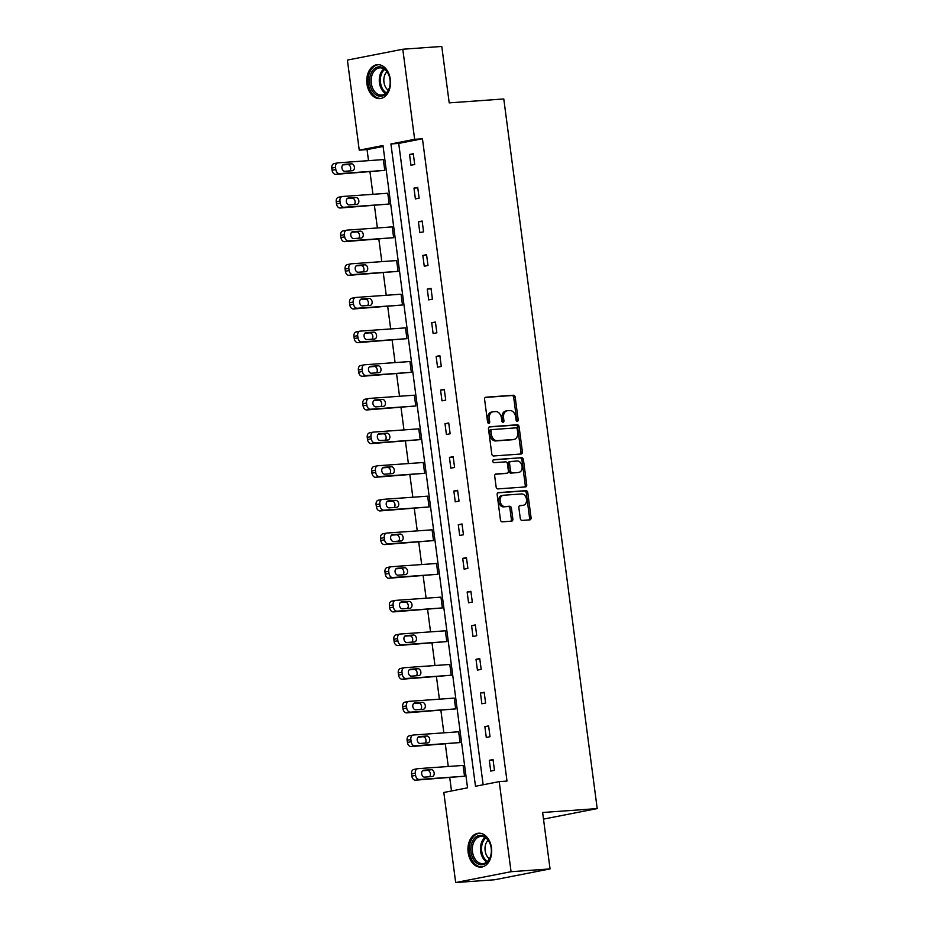 <?xml version="1.0" encoding="UTF-8"?>
<svg xmlns="http://www.w3.org/2000/svg" width="929" height="929" viewBox="0 0 929 929"><rect width="100%" height="100%" fill="white"/><g stroke="black" fill="none" stroke-linecap="round" stroke-linejoin="round"><path stroke-width="1.39" d="M517.302 421.301A1.498 1.068 78.9 0 0 518.173 419.745L515.212 397.24A2.137 1.533 78.9 0 0 513.4 395.231L485.855 397.206A2.137 1.533 78.9 0 0 485.716 397.229A2.137 1.533 78.9 0 0 484.601 399.435L487.562 421.94A1.498 1.068 78.9 0 0 489.711 421.789L489.328 418.874A6.851 4.889 78.9 0 1 492.904 411.802A6.851 4.889 78.9 0 1 493.334 411.744L495.621 411.582A6.851 4.889 78.9 0 1 501.416 418.004L501.799 420.918A1.498 1.068 78.9 0 0 503.936 420.767L503.553 417.853A6.851 4.889 78.9 0 1 507.141 410.781A6.851 4.889 78.9 0 1 507.559 410.723L509.858 410.56A6.851 4.889 78.9 0 1 515.653 416.993L516.036 419.896A1.498 1.068 78.9 0 0 517.302 421.301M516.559 421A1.498 1.068 78.9 0 0 516.675 420.036L513.714 397.542A2.137 1.533 78.9 0 0 511.902 395.533L485.252 397.438M488.085 423.043A1.498 1.068 78.9 0 0 488.213 422.08L487.83 419.165L489.328 418.874M502.322 422.021A1.498 1.068 78.9 0 0 502.45 421.058L502.066 418.143L503.553 417.853M468.146 852.439A17.001 11.856 85.9 0 1 478.609 833.197A17.001 11.856 85.9 0 1 491.499 847.875A17.001 11.856 85.9 0 1 481.036 867.117A17.001 11.856 85.9 0 1 468.146 852.439M366.967 83.924A17.001 11.856 85.9 0 1 377.429 64.67A17.001 11.856 85.9 0 1 390.319 79.348A17.001 11.856 85.9 0 1 379.856 98.59A17.001 11.856 85.9 0 1 366.967 83.924M520.275 518.417A2.137 1.533 78.9 0 0 522.086 520.426L529.809 519.868A2.137 1.533 78.9 0 0 529.948 519.857A2.137 1.533 78.9 0 0 531.063 517.639L527.777 492.649A2.137 1.533 78.9 0 0 525.965 490.64L498.408 492.614A2.137 1.533 78.9 0 0 498.281 492.637A2.137 1.533 78.9 0 0 497.166 494.843L500.452 519.834A2.137 1.533 78.9 0 0 502.264 521.843L511.6 521.169A2.137 1.533 78.9 0 0 511.728 521.157A2.137 1.533 78.9 0 0 512.854 518.951L511.438 508.256A2.137 1.533 78.9 0 0 509.638 506.247L505.004 506.572A5.725 4.088 78.9 0 1 500.197 501.451A5.725 4.088 78.9 0 1 503.158 495.296A5.725 4.088 78.9 0 1 503.506 495.238L521.645 493.949A5.725 4.088 78.9 0 1 526.453 499.07A5.725 4.088 78.9 0 1 523.491 505.225A5.725 4.088 78.9 0 1 523.143 505.271L520.112 505.492A2.137 1.533 78.9 0 0 519.985 505.515A2.137 1.533 78.9 0 0 518.87 507.722L520.275 518.417M402.791 49.237L441.774 46.45L449.206 102.875L503.785 98.962L597.208 808.59L542.629 812.492L550.049 868.917L511.066 871.704L455.674 882.55L443.818 792.472L467.542 787.827L382.992 145.516L359.256 150.161L347.4 60.083L402.791 49.237L414.648 139.315L390.923 143.96L475.485 786.271L499.21 781.626L511.066 871.704M499.21 781.626L507.002 781.068L422.451 138.758L414.648 139.315M521.146 454.002A2.137 1.533 78.9 0 0 521.274 453.991A2.137 1.533 78.9 0 0 522.388 451.773L519.102 426.783A2.137 1.533 78.9 0 0 517.29 424.785L489.746 426.748A2.137 1.533 78.9 0 0 489.606 426.771A2.137 1.533 78.9 0 0 488.491 428.977L491.778 453.967A2.137 1.533 78.9 0 0 493.589 455.976L521.146 454.002M523.433 459.716L526.731 484.706A2.137 1.533 78.9 0 1 525.605 486.924A2.137 1.533 78.9 0 1 525.477 486.935L497.921 488.909A2.137 1.533 78.9 0 1 496.121 486.901L494.704 476.205A2.137 1.533 78.9 0 1 495.831 473.999A2.137 1.533 78.9 0 1 495.958 473.976L507.129 473.175A2.137 1.533 78.9 0 0 507.269 473.163A2.137 1.533 78.9 0 0 508.384 470.957L507.455 463.861A2.137 1.533 78.9 0 0 505.643 461.852L494.007 462.677A1.498 1.068 78.9 0 1 493.624 459.716L521.633 457.707A2.137 1.533 78.9 0 1 523.433 459.716L521.947 460.018L525.233 485.008L526.731 484.706M550.049 868.917L494.669 879.763L455.674 882.55M543.5 819.099L597.208 808.59M460.087 742.561L414.833 745.801A4.355 3.112 78.9 0 1 411.152 741.714L410.862 739.554A4.355 3.112 78.9 0 1 413.15 735.048A4.355 3.112 78.9 0 1 413.417 735.013L458.671 731.773L460.087 742.561L411.094 746.533A4.355 3.112 -101.1 0 1 407.413 742.445L407.123 740.285A4.355 3.112 -101.1 0 1 409.41 735.78A4.355 3.112 -101.1 0 1 409.677 735.745M451.227 675.244L405.973 678.484A4.355 3.112 78.9 0 1 402.292 674.396L402.002 672.236A4.355 3.112 78.9 0 1 404.289 667.73A4.355 3.112 78.9 0 1 404.556 667.696L449.81 664.456L451.227 675.244L402.234 679.215A4.355 3.112 -101.1 0 1 398.541 675.128L398.262 672.968A4.355 3.112 -101.1 0 1 400.538 668.462A4.355 3.112 -101.1 0 1 400.817 668.427M442.367 607.926L397.113 611.166A4.355 3.112 78.9 0 1 393.431 607.078L393.141 604.918A4.355 3.112 78.9 0 1 395.429 600.413A4.355 3.112 78.9 0 1 395.696 600.378L440.95 597.138L442.367 607.926L393.373 611.897A4.355 3.112 -101.1 0 1 389.681 607.81L389.402 605.65A4.355 3.112 -101.1 0 1 391.678 601.144A4.355 3.112 -101.1 0 1 391.957 601.109M433.506 540.608L388.252 543.848A4.355 3.112 78.9 0 1 384.56 539.761L384.281 537.601A4.355 3.112 78.9 0 1 386.557 533.095A4.355 3.112 78.9 0 1 386.836 533.06L432.09 529.82L433.506 540.608L384.513 544.58A4.355 3.112 -101.1 0 1 380.82 540.492L380.542 538.332A4.355 3.112 -101.1 0 1 382.818 533.838A4.355 3.112 -101.1 0 1 383.085 533.792M424.646 473.291L379.392 476.531A4.355 3.112 78.9 0 1 375.699 472.443L375.421 470.283A4.355 3.112 78.9 0 1 377.697 465.789A4.355 3.112 78.9 0 1 377.964 465.743L423.218 462.503L424.646 473.291L375.641 477.274A4.355 3.112 -101.1 0 1 371.96 473.175L371.681 471.015A4.355 3.112 -101.1 0 1 373.957 466.521A4.355 3.112 -101.1 0 1 374.224 466.486M415.786 405.985L370.532 409.224A4.355 3.112 78.9 0 1 366.839 405.125L366.56 402.965A4.355 3.112 78.9 0 1 368.836 398.471A4.355 3.112 78.9 0 1 369.103 398.436L414.357 395.197L415.786 405.985L366.781 409.956A4.355 3.112 -101.1 0 1 363.1 405.857L362.809 403.709A4.355 3.112 -101.1 0 1 365.097 399.203A4.355 3.112 -101.1 0 1 365.364 399.168M406.914 338.667L361.66 341.907A4.355 3.112 78.9 0 1 357.979 337.808L357.688 335.659A4.355 3.112 78.9 0 1 359.976 331.154A4.355 3.112 78.9 0 1 360.243 331.119L405.497 327.879L406.914 338.667L357.92 342.638A4.355 3.112 -101.1 0 1 354.239 338.539L353.949 336.391A4.355 3.112 -101.1 0 1 356.237 331.885A4.355 3.112 -101.1 0 1 356.504 331.85M398.053 271.349L352.799 274.589A4.355 3.112 78.9 0 1 349.118 270.502L348.828 268.342A4.355 3.112 78.9 0 1 351.116 263.836A4.355 3.112 78.9 0 1 351.383 263.801L396.637 260.561L398.053 271.349L349.06 275.321A4.355 3.112 -101.1 0 1 345.367 271.233L345.089 269.073A4.355 3.112 -101.1 0 1 347.365 264.568A4.355 3.112 -101.1 0 1 347.643 264.533M389.193 204.032L343.939 207.272A4.355 3.112 78.9 0 1 340.258 203.184L339.968 201.024A4.355 3.112 78.9 0 1 342.255 196.518A4.355 3.112 78.9 0 1 342.522 196.483L387.776 193.244L389.193 204.032L340.2 208.003A4.355 3.112 -101.1 0 1 336.507 203.915L336.228 201.756A4.355 3.112 -101.1 0 1 338.504 197.25A4.355 3.112 -101.1 0 1 338.771 197.215M383.108 146.457L367.06 149.604L368.511 160.647M369.986 171.9L372.935 194.3M374.422 205.553L377.371 227.965M378.858 239.217L381.807 261.618M383.282 272.871L386.232 295.283M387.718 306.524L390.668 328.936M392.143 340.188L395.092 362.6M396.578 373.841L399.528 396.253M401.014 407.506L403.964 429.906M405.439 441.159L408.388 463.571M409.875 474.824L412.824 497.224M414.299 508.477L417.249 530.889M418.735 542.13L421.685 564.542M423.159 575.794L426.109 598.206M427.595 609.447L430.545 631.859M432.031 643.112L434.981 665.524M436.456 676.765L439.405 699.177M440.892 710.43L443.841 732.83M445.316 744.083L448.266 766.495M449.752 777.736L451.494 790.974M384.757 170.379L339.503 173.618A4.355 3.112 78.9 0 1 335.822 169.519L335.543 167.359A4.355 3.112 78.9 0 1 337.819 162.865A4.355 3.112 78.9 0 1 338.086 162.83L383.34 159.591L384.757 170.379L335.764 174.35A4.355 3.112 -101.1 0 1 332.083 170.251L331.792 168.103A4.355 3.112 -101.1 0 1 334.08 163.597A4.355 3.112 -101.1 0 1 334.347 163.562M393.629 237.685L348.375 240.925A4.355 3.112 78.9 0 1 344.682 236.837L344.404 234.677A4.355 3.112 78.9 0 1 346.68 230.183A4.355 3.112 78.9 0 1 346.947 230.137L392.201 226.897L393.629 237.685L344.624 241.668A4.355 3.112 -101.1 0 1 340.943 237.569L340.653 235.409A4.355 3.112 -101.1 0 1 342.94 230.915A4.355 3.112 -101.1 0 1 343.207 230.88M402.489 305.002L357.235 308.242A4.355 3.112 78.9 0 1 353.543 304.155L353.264 301.995A4.355 3.112 78.9 0 1 355.54 297.489A4.355 3.112 78.9 0 1 355.819 297.454L401.061 294.214L402.489 305.002L353.496 308.974A4.355 3.112 -101.1 0 1 349.803 304.886L349.525 302.726A4.355 3.112 -101.1 0 1 351.801 298.232A4.355 3.112 -101.1 0 1 352.068 298.186M411.35 372.32L366.096 375.56A4.355 3.112 78.9 0 1 362.403 371.472L362.124 369.312A4.355 3.112 78.9 0 1 364.4 364.807A4.355 3.112 78.9 0 1 364.679 364.772L409.933 361.532L411.35 372.32L362.356 376.291A4.355 3.112 -101.1 0 1 358.664 372.204L358.385 370.044A4.355 3.112 -101.1 0 1 360.661 365.538A4.355 3.112 -101.1 0 1 360.928 365.503M420.21 439.638L374.956 442.878A4.355 3.112 78.9 0 1 371.275 438.79L370.985 436.63A4.355 3.112 78.9 0 1 373.272 432.124A4.355 3.112 78.9 0 1 373.539 432.09L418.793 428.85L420.21 439.638L371.217 443.609A4.355 3.112 -101.1 0 1 367.524 439.522L367.245 437.362A4.355 3.112 -101.1 0 1 369.521 432.856A4.355 3.112 -101.1 0 1 369.8 432.821M429.07 506.955L383.816 510.195A4.355 3.112 78.9 0 1 380.135 506.108L379.845 503.948A4.355 3.112 78.9 0 1 382.133 499.442A4.355 3.112 78.9 0 1 382.4 499.407L427.654 496.167L429.07 506.955L380.077 510.927A4.355 3.112 -101.1 0 1 376.396 506.839L376.106 504.679A4.355 3.112 -101.1 0 1 378.393 500.174A4.355 3.112 -101.1 0 1 378.66 500.139M437.931 574.273L392.688 577.513A4.355 3.112 78.9 0 1 388.996 573.414L388.717 571.265A4.355 3.112 78.9 0 1 390.993 566.76A4.355 3.112 78.9 0 1 391.26 566.725L436.514 563.485L437.931 574.273L388.937 578.244A4.355 3.112 -101.1 0 1 385.256 574.157L384.966 571.997A4.355 3.112 -101.1 0 1 387.254 567.491A4.355 3.112 -101.1 0 1 387.521 567.456M446.803 641.591L401.549 644.831A4.355 3.112 78.9 0 1 397.856 640.731L397.577 638.571A4.355 3.112 78.9 0 1 399.853 634.077A4.355 3.112 78.9 0 1 400.12 634.042L445.374 630.803L446.803 641.591L397.798 645.562A4.355 3.112 -101.1 0 1 394.117 641.463L393.826 639.315A4.355 3.112 -101.1 0 1 396.114 634.809A4.355 3.112 -101.1 0 1 396.381 634.774M455.663 708.897L410.409 712.148A4.355 3.112 78.9 0 1 406.716 708.049L406.437 705.889A4.355 3.112 78.9 0 1 408.714 701.395A4.355 3.112 78.9 0 1 408.992 701.36L454.246 698.109L455.663 708.897L406.67 712.88A4.355 3.112 -101.1 0 1 402.977 708.781L402.698 706.621A4.355 3.112 -101.1 0 1 404.974 702.127A4.355 3.112 -101.1 0 1 405.241 702.092M464.523 776.214L419.269 779.454A4.355 3.112 78.9 0 1 415.588 775.367L415.298 773.207A4.355 3.112 78.9 0 1 417.574 768.701A4.355 3.112 78.9 0 1 417.853 768.666L463.106 765.426L464.523 776.214L415.53 780.186A4.355 3.112 -101.1 0 1 411.837 776.098L411.559 773.938A4.355 3.112 -101.1 0 1 413.835 769.444A4.355 3.112 -101.1 0 1 414.102 769.398M367.06 149.604L359.256 150.161M422.451 138.758L398.715 143.403L483.15 784.773M398.715 143.403L390.923 143.96M490.721 771.093L489.304 760.305L493.044 759.574L494.46 770.362L490.721 771.093M486.285 737.429L484.868 726.641L488.608 725.909L490.036 736.697L486.285 737.429M481.861 703.776L480.444 692.988L484.183 692.256L485.6 703.044L481.861 703.776M477.425 670.111L476.008 659.323L479.747 658.591L481.176 669.379L477.425 670.111M473 636.458L471.572 625.67L475.323 624.938L476.74 635.726L473 636.458M468.564 602.805L467.148 592.017L470.887 591.274L472.304 602.062L468.564 602.805M464.128 569.14L462.712 558.352L466.451 557.621L467.879 568.409L464.128 569.14M459.704 535.487L458.287 524.699L462.027 523.968L463.443 534.756L459.704 535.487M455.268 501.823L453.851 491.035L457.591 490.303L459.019 501.091L455.268 501.823M450.844 468.17L449.415 457.382L453.166 456.65L454.583 467.438L450.844 468.17M446.408 434.505L444.991 423.717L448.73 422.985L450.147 433.773L446.408 434.505M441.983 400.852L440.555 390.064L444.306 389.332L445.723 400.12L441.983 400.852M437.547 367.187L436.131 356.399L439.87 355.668L441.287 366.456L437.547 367.187M433.111 333.534L431.695 322.746L435.434 322.015L436.862 332.803L433.111 333.534M428.687 299.881L427.259 289.093L431.01 288.362L432.426 299.15L428.687 299.881M424.251 266.217L422.834 255.429L426.574 254.697L427.99 265.485L424.251 266.217M419.827 232.564L418.398 221.776L422.149 221.044L423.566 231.832L419.827 232.564M415.391 198.899L413.974 188.111L417.713 187.379L419.13 198.167L415.391 198.899M410.955 165.246L409.538 154.458L413.277 153.726L414.706 164.514L410.955 165.246M409.538 154.458L413.347 154.179M413.974 188.111L417.771 187.844M418.398 221.776L422.207 221.497M422.834 255.429L426.632 255.161M427.259 289.093L431.068 288.814M431.695 322.746L435.504 322.479M436.131 356.399L439.928 356.132M440.555 390.064L444.364 389.785M444.991 423.717L448.788 423.45M449.415 457.382L453.224 457.103M453.851 491.035L457.66 490.767M458.287 524.699L462.085 524.42M462.712 558.352L466.521 558.085M467.148 592.017L470.945 591.738M471.572 625.67L475.381 625.403M476.008 659.323L479.805 659.056M480.444 692.988L484.241 692.709M484.868 726.641L488.677 726.373M489.304 760.305L493.102 760.027M506.061 411.024A6.851 4.889 78.9 0 0 505.643 411.071A6.851 4.889 78.9 0 0 502.066 418.143M491.836 412.035A6.851 4.889 78.9 0 0 491.406 412.093A6.851 4.889 78.9 0 0 487.83 419.165M520.24 454.072A2.137 1.533 78.9 0 0 520.902 452.075L517.604 427.085A2.137 1.533 78.9 0 0 515.792 425.076L489.142 426.98M517.267 429.268A1.498 1.068 78.9 0 0 516.001 427.863L491.813 429.593A1.498 1.068 78.9 0 0 490.942 431.161L491.348 434.226A6.851 4.889 78.9 0 0 497.131 440.648L513.667 439.475A6.851 4.889 78.9 0 0 514.085 439.417A6.851 4.889 78.9 0 0 517.674 432.345L517.267 429.268M491.638 429.628L490.315 429.895A1.498 1.068 78.9 0 0 489.444 431.451L490.942 431.161M514.085 439.417L512.587 439.707A6.851 4.889 78.9 0 1 512.169 439.765L495.633 440.95A6.851 4.889 78.9 0 1 489.85 434.517L489.444 431.451M524.583 487.005A2.137 1.533 78.9 0 0 525.233 485.008M495.354 474.208L505.631 473.476A2.137 1.533 78.9 0 0 505.771 473.453A2.137 1.533 78.9 0 0 505.899 473.418M493.125 459.936L521.633 457.707M518.73 472.35A5.725 4.088 78.9 0 0 519.079 472.304A5.725 4.088 78.9 0 0 522.04 466.149A5.725 4.088 78.9 0 0 517.232 461.016L510.845 461.481A2.137 1.533 78.9 0 0 510.718 461.492A2.137 1.533 78.9 0 0 509.591 463.699L510.532 470.794A2.137 1.533 78.9 0 0 512.343 472.803L517.232 472.64A5.725 4.088 78.9 0 0 517.581 472.594A5.725 4.088 78.9 0 0 517.929 472.501M510.59 461.527L509.347 461.771A2.137 1.533 78.9 0 0 509.22 461.783A2.137 1.533 78.9 0 0 508.093 464.001L509.591 463.699M517.232 472.64L510.845 473.105A2.137 1.533 78.9 0 1 509.034 471.096L508.093 464.001M521.947 460.018A2.137 1.533 78.9 0 0 520.135 458.009M522.342 505.434A5.725 4.088 78.9 0 1 521.993 505.527A5.725 4.088 78.9 0 1 521.645 505.573L519.52 505.724M502.008 495.54A5.725 4.088 78.9 0 0 501.66 495.587A5.725 4.088 78.9 0 0 498.699 501.741A5.725 4.088 78.9 0 0 503.506 506.862L505.004 506.572M510.706 521.239A2.137 1.533 78.9 0 0 511.356 519.241L509.94 508.546A2.137 1.533 78.9 0 0 508.14 506.537L503.506 506.862M528.915 519.938A2.137 1.533 78.9 0 0 529.565 517.929L526.278 492.939A2.137 1.533 78.9 0 0 524.467 490.942L497.816 492.846M349.792 170.913A3.484 2.497 78.9 0 0 350.454 166.953A3.484 2.497 78.9 0 0 347.701 164.561L342.778 164.921M344.868 171.273L352.346 170.739A3.484 2.497 78.9 0 0 352.567 170.704A3.484 2.497 78.9 0 0 354.367 166.953A3.484 2.497 78.9 0 0 351.441 163.829L343.962 164.363A3.484 2.497 78.9 0 0 343.742 164.398A3.484 2.497 78.9 0 0 341.942 168.149A3.484 2.497 78.9 0 0 344.868 171.273M354.228 204.577A3.484 2.497 78.9 0 0 354.878 200.606A3.484 2.497 78.9 0 0 352.126 198.225L347.202 198.574M349.292 204.926L356.782 204.392A3.484 2.497 78.9 0 0 357.003 204.368A3.484 2.497 78.9 0 0 358.803 200.606A3.484 2.497 78.9 0 0 355.877 197.482L348.387 198.028A3.484 2.497 78.9 0 0 348.178 198.051A3.484 2.497 78.9 0 0 346.366 201.802A3.484 2.497 78.9 0 0 349.292 204.926M358.652 238.23A3.484 2.497 78.9 0 0 359.314 234.271A3.484 2.497 78.9 0 0 356.562 231.878L351.638 232.227M353.728 238.59L361.218 238.045A3.484 2.497 78.9 0 0 361.427 238.021A3.484 2.497 78.9 0 0 363.227 234.271A3.484 2.497 78.9 0 0 360.301 231.147L352.823 231.681A3.484 2.497 78.9 0 0 352.602 231.716A3.484 2.497 78.9 0 0 350.802 235.467A3.484 2.497 78.9 0 0 353.728 238.59M373.179 69.919A14.713 10.254 85.9 0 1 389.588 77.386A14.713 10.254 85.9 0 1 390.087 84.284A14.713 10.254 85.9 0 1 386.603 93.167A14.713 10.254 85.9 0 1 372.099 90.543A14.713 10.254 85.9 0 1 373.179 69.919M389.623 77.513A13.621 9.499 -94.1 0 0 379.694 67.898A13.621 9.499 -94.1 0 0 374.457 70.72A13.621 9.499 -94.1 0 0 371.925 86.211A13.621 9.499 -94.1 0 0 381.645 95.083A13.621 9.499 -94.1 0 0 386.894 92.25A13.621 9.499 -94.1 0 0 390.099 84.144M388.264 90.264A10.73 7.478 85.9 0 1 386.429 72.253A10.73 7.478 85.9 0 1 386.928 71.719M378.684 64.693L378.777 64.682A16.896 11.775 -94.1 0 0 378.684 64.693A16.896 11.775 -94.1 0 0 372.181 68.2A16.896 11.775 -94.1 0 0 369.045 87.396A16.896 11.775 -94.1 0 0 381.099 98.393A16.896 11.775 -94.1 0 0 381.192 98.393L381.099 98.393M474.359 838.446A14.713 10.254 85.9 0 1 490.767 845.913A14.713 10.254 85.9 0 1 491.267 852.81A14.713 10.254 85.9 0 1 487.783 861.694A14.713 10.254 85.9 0 1 473.279 859.07A14.713 10.254 85.9 0 1 474.359 838.446M490.802 846.04A13.621 9.499 -94.1 0 0 480.874 836.425A13.621 9.499 -94.1 0 0 475.636 839.247A13.621 9.499 -94.1 0 0 473.105 854.738A13.621 9.499 -94.1 0 0 482.825 863.61A13.621 9.499 -94.1 0 0 488.062 860.777A13.621 9.499 -94.1 0 0 491.278 852.671M489.444 858.791A10.73 7.478 85.9 0 1 487.609 840.78A10.73 7.478 85.9 0 1 488.108 840.246M479.863 833.22L479.956 833.208A16.896 11.775 -94.1 0 0 479.863 833.22A16.896 11.775 -94.1 0 0 473.36 836.727A16.896 11.775 -94.1 0 0 470.225 855.923A16.896 11.775 -94.1 0 0 482.279 866.92A16.896 11.775 -94.1 0 0 482.372 866.92L482.279 866.92M363.088 271.895A3.484 2.497 78.9 0 0 363.738 267.924A3.484 2.497 78.9 0 0 360.998 265.531L356.062 265.891M358.164 272.243L365.643 271.709A3.484 2.497 78.9 0 0 365.863 271.674A3.484 2.497 78.9 0 0 367.663 267.924A3.484 2.497 78.9 0 0 364.737 264.8L357.247 265.334A3.484 2.497 78.9 0 0 357.038 265.369A3.484 2.497 78.9 0 0 355.238 269.12A3.484 2.497 78.9 0 0 358.164 272.243M367.512 305.548A3.484 2.497 78.9 0 0 368.174 301.588A3.484 2.497 78.9 0 0 365.422 299.196L360.498 299.544M362.589 305.896L370.079 305.362A3.484 2.497 78.9 0 0 370.288 305.339A3.484 2.497 78.9 0 0 372.099 301.588A3.484 2.497 78.9 0 0 369.173 298.464L361.683 298.999A3.484 2.497 78.9 0 0 361.462 299.022A3.484 2.497 78.9 0 0 359.662 302.784A3.484 2.497 78.9 0 0 362.589 305.896M371.948 339.213A3.484 2.497 78.9 0 0 372.599 335.241A3.484 2.497 78.9 0 0 369.858 332.849L364.934 333.209M367.025 339.561L374.503 339.027A3.484 2.497 78.9 0 0 374.724 338.992A3.484 2.497 78.9 0 0 376.524 335.241A3.484 2.497 78.9 0 0 373.597 332.117L366.119 332.652A3.484 2.497 78.9 0 0 365.898 332.687A3.484 2.497 78.9 0 0 364.098 336.437A3.484 2.497 78.9 0 0 367.025 339.561M376.384 372.866A3.484 2.497 78.9 0 0 377.035 368.894A3.484 2.497 78.9 0 0 374.282 366.514L369.359 366.862M371.449 373.214L378.939 372.68A3.484 2.497 78.9 0 0 379.16 372.657A3.484 2.497 78.9 0 0 380.96 368.906A3.484 2.497 78.9 0 0 378.033 365.782L370.543 366.316A3.484 2.497 78.9 0 0 370.334 366.34A3.484 2.497 78.9 0 0 368.523 370.09A3.484 2.497 78.9 0 0 371.449 373.214M380.809 406.519A3.484 2.497 78.9 0 0 381.471 402.559A3.484 2.497 78.9 0 0 378.718 400.167L373.795 400.527M375.885 406.879L383.375 406.345A3.484 2.497 78.9 0 0 383.584 406.31A3.484 2.497 78.9 0 0 385.384 402.559A3.484 2.497 78.9 0 0 382.458 399.435L374.979 399.969A3.484 2.497 78.9 0 0 374.759 400.004A3.484 2.497 78.9 0 0 372.959 403.755A3.484 2.497 78.9 0 0 375.885 406.879M385.245 440.183A3.484 2.497 78.9 0 0 385.895 436.212A3.484 2.497 78.9 0 0 383.154 433.831L378.219 434.18M380.321 440.532L387.799 439.998A3.484 2.497 78.9 0 0 388.02 439.974A3.484 2.497 78.9 0 0 389.82 436.212A3.484 2.497 78.9 0 0 386.894 433.1L379.404 433.634A3.484 2.497 78.9 0 0 379.195 433.657A3.484 2.497 78.9 0 0 377.383 437.408A3.484 2.497 78.9 0 0 380.321 440.532M389.669 473.836A3.484 2.497 78.9 0 0 390.331 469.877A3.484 2.497 78.9 0 0 387.579 467.484L382.655 467.833M384.745 474.196L392.235 473.651A3.484 2.497 78.9 0 0 392.444 473.627A3.484 2.497 78.9 0 0 394.256 469.877A3.484 2.497 78.9 0 0 391.318 466.753L383.84 467.287A3.484 2.497 78.9 0 0 383.619 467.322A3.484 2.497 78.9 0 0 381.819 471.073A3.484 2.497 78.9 0 0 384.745 474.196M394.105 507.501A3.484 2.497 78.9 0 0 394.755 503.53A3.484 2.497 78.9 0 0 392.015 501.137L387.079 501.497M389.181 507.849L396.66 507.315A3.484 2.497 78.9 0 0 396.88 507.28A3.484 2.497 78.9 0 0 398.68 503.53A3.484 2.497 78.9 0 0 395.754 500.406L388.264 500.952A3.484 2.497 78.9 0 0 388.055 500.975A3.484 2.497 78.9 0 0 386.255 504.726A3.484 2.497 78.9 0 0 389.181 507.849M398.541 541.154A3.484 2.497 78.9 0 0 399.191 537.194A3.484 2.497 78.9 0 0 396.439 534.802L391.515 535.15M393.606 541.514L401.096 540.968A3.484 2.497 78.9 0 0 401.305 540.945A3.484 2.497 78.9 0 0 403.116 537.194A3.484 2.497 78.9 0 0 400.19 534.07L392.7 534.605A3.484 2.497 78.9 0 0 392.479 534.628A3.484 2.497 78.9 0 0 390.679 538.39A3.484 2.497 78.9 0 0 393.606 541.514M402.965 574.819A3.484 2.497 78.9 0 0 403.627 570.847A3.484 2.497 78.9 0 0 400.875 568.455L395.951 568.815M398.042 575.167L405.52 574.633A3.484 2.497 78.9 0 0 405.741 574.598A3.484 2.497 78.9 0 0 407.541 570.847A3.484 2.497 78.9 0 0 404.614 567.724L397.136 568.258A3.484 2.497 78.9 0 0 396.915 568.293A3.484 2.497 78.9 0 0 395.115 572.043A3.484 2.497 78.9 0 0 398.042 575.167M407.401 608.472A3.484 2.497 78.9 0 0 408.052 604.5A3.484 2.497 78.9 0 0 405.311 602.12L400.376 602.468M402.478 608.82L409.956 608.286A3.484 2.497 78.9 0 0 410.177 608.263A3.484 2.497 78.9 0 0 411.977 604.512A3.484 2.497 78.9 0 0 409.05 601.388L401.56 601.922A3.484 2.497 78.9 0 0 401.351 601.946A3.484 2.497 78.9 0 0 399.54 605.696A3.484 2.497 78.9 0 0 402.478 608.82M411.826 642.125A3.484 2.497 78.9 0 0 412.488 638.165A3.484 2.497 78.9 0 0 409.735 635.773L404.812 636.133M406.902 642.485L414.392 641.951A3.484 2.497 78.9 0 0 414.601 641.916A3.484 2.497 78.9 0 0 416.401 638.165A3.484 2.497 78.9 0 0 413.475 635.041L405.996 635.575A3.484 2.497 78.9 0 0 405.776 635.61A3.484 2.497 78.9 0 0 403.976 639.361A3.484 2.497 78.9 0 0 406.902 642.485M416.262 675.789A3.484 2.497 78.9 0 0 416.912 671.818A3.484 2.497 78.9 0 0 414.171 669.437L409.236 669.786M411.338 676.138L418.816 675.604A3.484 2.497 78.9 0 0 419.037 675.58A3.484 2.497 78.9 0 0 420.837 671.818A3.484 2.497 78.9 0 0 417.911 668.706L410.421 669.24A3.484 2.497 78.9 0 0 410.212 669.263A3.484 2.497 78.9 0 0 408.412 673.014A3.484 2.497 78.9 0 0 411.338 676.138M420.698 709.442A3.484 2.497 78.9 0 0 421.348 705.483A3.484 2.497 78.9 0 0 418.596 703.09L413.672 703.439M415.762 709.802L423.252 709.268A3.484 2.497 78.9 0 0 423.461 709.233A3.484 2.497 78.9 0 0 425.273 705.483A3.484 2.497 78.9 0 0 422.347 702.359L414.857 702.893A3.484 2.497 78.9 0 0 414.636 702.928A3.484 2.497 78.9 0 0 412.836 706.679A3.484 2.497 78.9 0 0 415.762 709.802M425.122 743.107A3.484 2.497 78.9 0 0 425.772 739.136A3.484 2.497 78.9 0 0 423.032 736.743L418.108 737.103M420.198 743.455L427.677 742.921A3.484 2.497 78.9 0 0 427.897 742.886A3.484 2.497 78.9 0 0 429.697 739.136A3.484 2.497 78.9 0 0 426.771 736.012L419.293 736.558A3.484 2.497 78.9 0 0 419.072 736.581A3.484 2.497 78.9 0 0 417.272 740.332A3.484 2.497 78.9 0 0 420.198 743.455M429.558 776.76A3.484 2.497 78.9 0 0 430.208 772.8A3.484 2.497 78.9 0 0 427.456 770.408L422.532 770.756M424.623 777.12L432.113 776.574A3.484 2.497 78.9 0 0 432.333 776.551A3.484 2.497 78.9 0 0 434.133 772.8A3.484 2.497 78.9 0 0 431.207 769.676L423.717 770.211A3.484 2.497 78.9 0 0 423.508 770.234A3.484 2.497 78.9 0 0 421.696 773.996A3.484 2.497 78.9 0 0 424.623 777.12M516.675 420.036L518.173 419.745M488.213 422.08L489.711 421.789M502.45 421.058L503.936 420.767M511.902 395.533L513.4 395.231M513.714 397.542L515.212 397.24M515.792 425.076L517.29 424.785M517.604 427.085L519.102 426.783M520.902 452.075L522.388 451.773M489.85 434.517L491.348 434.226M495.633 440.95L497.131 440.648M512.169 439.765L513.667 439.475M505.631 473.476L507.129 473.175M509.034 471.096L510.532 470.794M510.845 473.105L512.343 472.803M521.645 505.573L523.143 505.271M508.14 506.537L509.638 506.247M509.94 508.546L511.438 508.256M511.356 519.241L512.854 518.951M524.467 490.942L525.965 490.64M526.278 492.939L527.777 492.649M529.565 517.929L531.063 517.639M339.503 173.618L335.764 174.35M335.543 167.359L331.792 168.103M335.822 169.519L332.083 170.251M347.701 164.561L351.441 163.829M343.939 207.272L340.2 208.003M339.968 201.024L336.228 201.756M340.258 203.184L336.507 203.915M352.126 198.225L355.877 197.482M348.375 240.925L344.624 241.668M344.404 234.677L340.653 235.409M344.682 236.837L340.943 237.569M356.562 231.878L360.301 231.147M385.616 93.481A13.621 9.499 85.9 0 1 382.585 70.139A13.621 9.499 85.9 0 1 383.851 68.92M384.606 69.408A13.18 9.185 -94.1 0 0 383.561 70.441A13.18 9.185 -94.1 0 0 386.29 92.888M486.796 861.996A13.621 9.499 85.9 0 1 483.765 838.666A13.621 9.499 85.9 0 1 485.031 837.447M485.786 837.935A13.18 9.185 -94.1 0 0 484.741 838.968A13.18 9.185 -94.1 0 0 487.47 861.415M352.799 274.589L349.06 275.321M348.828 268.342L345.089 269.073M349.118 270.502L345.367 271.233M360.998 265.531L364.737 264.8M357.235 308.242L353.496 308.974M353.264 301.995L349.525 302.726M353.543 304.155L349.803 304.886M365.422 299.196L369.173 298.464M361.66 341.907L357.92 342.638M357.688 335.659L353.949 336.391M357.979 337.808L354.239 338.539M369.858 332.849L373.597 332.117M366.096 375.56L362.356 376.291M362.124 369.312L358.385 370.044M362.403 371.472L358.664 372.204M374.282 366.514L378.033 365.782M370.532 409.224L366.781 409.956M366.56 402.965L362.809 403.709M366.839 405.125L363.1 405.857M378.718 400.167L382.458 399.435M374.956 442.878L371.217 443.609M370.985 436.63L367.245 437.362M371.275 438.79L367.524 439.522M383.154 433.831L386.894 433.1M379.392 476.531L375.641 477.274M375.421 470.283L371.681 471.015M375.699 472.443L371.96 473.175M387.579 467.484L391.318 466.753M383.816 510.195L380.077 510.927M379.845 503.948L376.106 504.679M380.135 506.108L376.396 506.839M392.015 501.137L395.754 500.406M388.252 543.848L384.513 544.58M384.281 537.601L380.542 538.332M384.56 539.761L380.82 540.492M396.439 534.802L400.19 534.07M392.688 577.513L388.937 578.244M388.717 571.265L384.966 571.997M388.996 573.414L385.256 574.157M400.875 568.455L404.614 567.724M397.113 611.166L393.373 611.897M393.141 604.918L389.402 605.65M393.431 607.078L389.681 607.81M405.311 602.12L409.05 601.388M401.549 644.831L397.798 645.562M397.577 638.571L393.826 639.315M397.856 640.731L394.117 641.463M409.735 635.773L413.475 635.041M405.973 678.484L402.234 679.215M402.002 672.236L398.262 672.968M402.292 674.396L398.541 675.128M414.171 669.437L417.911 668.706M410.409 712.148L406.67 712.88M406.437 705.889L402.698 706.621M406.716 708.049L402.977 708.781M418.596 703.09L422.347 702.359M414.833 745.801L411.094 746.533M410.862 739.554L407.123 740.285M411.152 741.714L407.413 742.445M423.032 736.743L426.771 736.012M419.269 779.454L415.53 780.186M415.298 773.207L411.559 773.938M415.588 775.367L411.837 776.098M427.456 770.408L431.207 769.676M505.643 411.071L507.141 410.781M491.406 412.093L492.904 411.802M490.222 429.906L491.72 429.604M505.771 473.453L507.269 473.163M517.581 472.594L519.079 472.304M509.22 461.783L510.718 461.492M521.993 505.527L523.491 505.225M501.66 495.587L503.158 495.296M337.819 162.865L334.08 163.597M342.255 196.518L338.504 197.25M346.68 230.183L342.94 230.915M351.116 263.836L347.365 264.568M355.54 297.489L351.801 298.232M359.976 331.154L356.237 331.885M364.4 364.807L360.661 365.538M368.836 398.471L365.097 399.203M373.272 432.124L369.521 432.856M377.697 465.789L373.957 466.521M382.133 499.442L378.393 500.174M386.557 533.095L382.818 533.838M390.993 566.76L387.254 567.491M395.429 600.413L391.678 601.144M399.853 634.077L396.114 634.809M404.289 667.73L400.538 668.462M408.714 701.395L404.974 702.127M413.15 735.048L409.41 735.78M417.574 768.701L413.835 769.444"/></g></svg>
